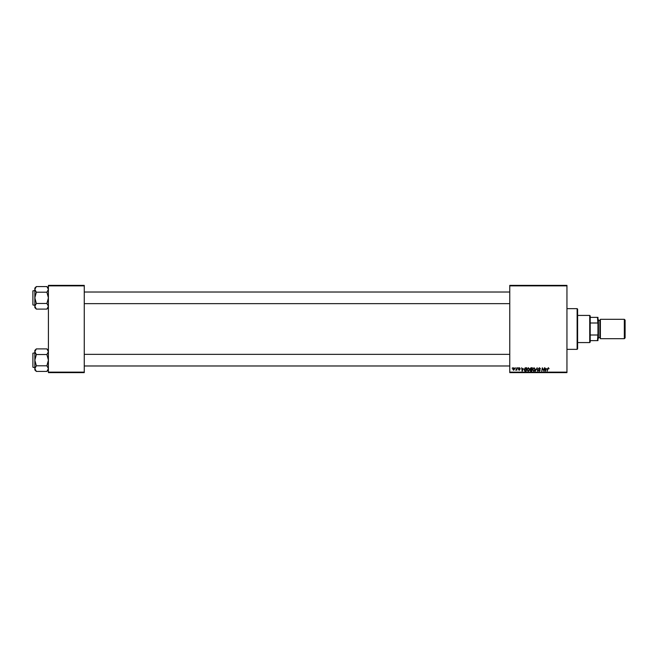 <?xml version="1.0" encoding="UTF-8"?>
<svg xmlns="http://www.w3.org/2000/svg" width="658" height="658" viewBox="0 0 658 658"><rect width="100%" height="100%" fill="white"/><g stroke="black" fill="none" stroke-linecap="round" stroke-linejoin="round"><path stroke-width="0.99" d="M509.761 285.383L566.949 285.383L566.949 285.868L509.761 285.868L509.761 285.383M526.902 369.697L528.374 367.723L529.542 369.196L529.081 370.693L528.07 371.202L526.902 369.697M523.324 368.694L522.123 371.161L521.654 367.773L522.123 368.694L523.324 368.694M548.41 367.723L549.076 368.784L548.385 368.118L547.16 371.161L547.579 368.677L548.41 367.723M538.4 368.719L539.461 367.723L540.514 368.875L539.437 368.118L538.754 368.686L540.16 370.306L539.215 371.202L538.219 370.15L539.223 370.808L539.807 370.331L538.4 368.719M535.225 371.161L537.158 367.773L537.676 371.161L536.879 368.258L535.225 371.161M532.536 369.697L534.016 367.723L535.184 369.196L534.715 370.693L533.712 371.202L532.536 369.697M512.146 368.258L512.582 367.773L512.146 368.258M509.761 372.132L566.949 372.132L566.949 372.617L509.761 372.617L509.761 285.868M566.949 372.132L566.949 285.868M530.027 368.825L531.006 367.773L532.363 367.773L531.787 371.161L530.447 371.104L530.027 368.825M546.543 368.694L545.334 371.161L544.873 367.773L545.342 368.694L546.543 368.694M543.804 369.837L544.52 367.773L543.944 371.161L542.603 368.283L541.773 371.161L542.34 367.773L543.689 370.643L543.804 369.837M519.409 367.723L520.248 368.603L519.392 368.036L518.923 368.414L519.935 369.582L519.203 370.281L518.397 369.533L519.59 369.631L518.57 368.439L519.409 367.723M525.174 367.847L526.721 367.773L526.153 371.161L524.87 371.12L524.122 369.771L525.174 367.847M512.804 369.253L513.898 367.723L514.737 368.71L513.627 370.281L512.804 369.253M515.403 368.258L515.839 367.773L515.403 368.258M516.67 368.76L517.204 367.773L516.785 370.24L516.522 369.73L515.707 370.191L516.67 368.76M517.788 368.258L518.224 367.773L517.788 368.258M48.404 285.383L84.265 285.383L84.265 285.868L48.404 285.868L48.404 285.383M84.265 372.132L84.265 372.617L48.404 372.617L48.404 372.132L84.265 372.132L84.265 285.868M48.404 372.132L48.404 285.868M531.5 370.767L531.68 369.706L530.529 369.845L530.34 370.322L531.5 370.767M531.746 369.311L531.935 368.167L530.381 368.834L531.746 369.311M534.436 370.429L534.831 369.179L533.992 368.118L532.89 369.73L533.72 370.808L534.436 370.429M545.885 370.1L546.354 369.089L545.392 369.089L545.597 370.791L545.885 370.1M522.666 370.1L523.135 369.089L522.172 369.089L522.386 370.791L522.666 370.1M525.857 370.767L526.301 368.167L524.475 369.796L524.903 370.709L525.857 370.767M528.802 370.429L529.188 369.179L528.349 368.118L527.255 369.73L528.086 370.808L528.802 370.429M513.643 369.969L514.391 368.743L513.898 368.036L513.158 369.253L513.643 369.969M577.124 308.643L577.609 309.128L577.609 348.872L577.124 349.357L577.124 308.643L566.949 308.643M577.124 349.357L566.949 349.357M48.404 350.41L46.899 348.896L48.404 351.717L46.899 354.53L36.346 354.53L34.841 351.717L36.346 348.896L46.899 348.896M34.866 368.998L34.841 369.911L36.346 371.425L34.841 368.612L36.346 365.79L34.841 360.165L36.346 354.53M34.841 352.894L32.9 353.181L32.9 366.465M32.9 353.864L32.9 367.139M33.188 367.427L34.841 367.427M46.899 354.53L48.404 360.165L46.899 365.79L48.404 368.612L46.899 371.425L36.346 371.425M46.899 365.79L36.346 365.79M47.993 370.043L48.379 368.998M35.252 350.278L34.866 351.323M36.346 348.896L34.841 350.41L34.841 368.612M48.404 288.089L46.899 286.575L48.404 289.388L46.899 292.21L36.346 292.21L34.841 289.388L36.346 286.575L46.899 286.575M34.866 306.677L34.841 307.59L36.346 309.104L34.841 306.283L36.346 303.47L34.841 297.835L36.346 292.21M34.841 290.573L32.9 290.861L32.9 304.136M32.9 291.535L32.9 304.819M33.188 305.106L34.841 305.106M46.899 292.21L48.404 297.835L46.899 303.47L48.404 306.283L46.899 309.104L36.346 309.104M46.899 303.47L36.346 303.47M47.993 307.722L48.379 306.677M35.252 287.957L34.866 289.002M36.346 286.575L34.841 288.089L34.841 306.283M589.724 315.429L590.21 315.914L590.21 342.086L589.724 342.571L589.724 315.429L577.609 315.429M590.21 317.37L597.957 317.37L597.957 340.63L597.48 340.63L597.957 333.845M590.21 334.996L597.48 334.996M597.957 324.155L597.48 317.37M590.21 323.004L597.48 323.004M590.21 340.63L597.48 340.63M625.1 320.084L625.1 337.916L624.327 338.689L624.327 319.311L625.1 320.084M597.957 319.311L598.443 319.796L598.443 338.204L597.957 338.689M598.443 337.727L599.899 337.727A0.485 0.485 0 0 1 600.384 338.204M598.443 320.273L599.899 320.273A0.485 0.485 0 0 0 600.384 319.796M624.327 338.689L600.384 338.689L600.384 319.311L624.327 319.311M599.899 337.727L599.899 320.273M48.404 369.911L46.899 371.425M509.761 365.98L84.265 365.98M509.761 354.349L84.265 354.349M84.265 292.02L509.761 292.02M84.265 303.651L509.761 303.651M48.404 307.59L46.899 309.104M589.724 342.571L577.609 342.571"/></g></svg>
